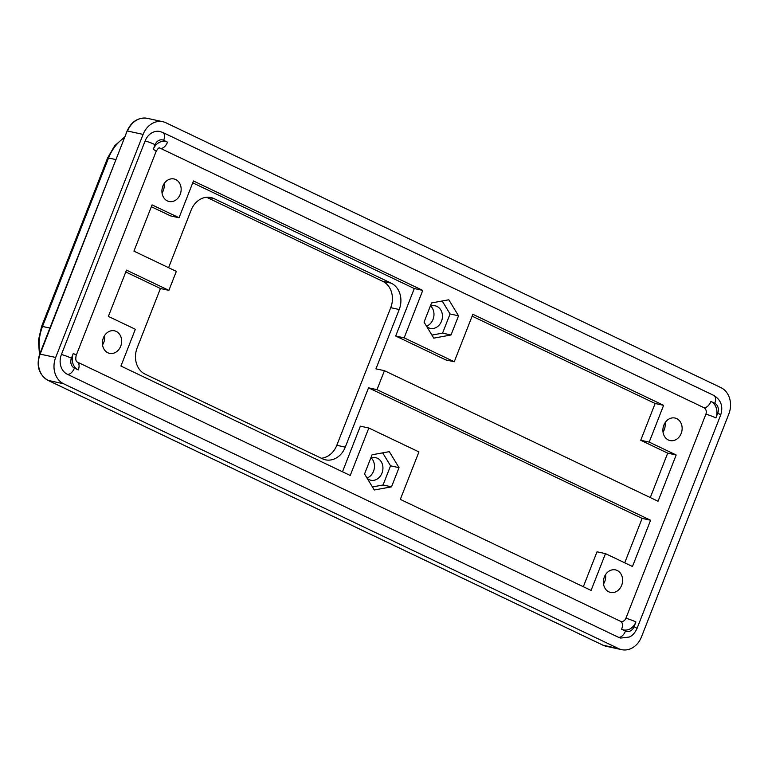 <?xml version="1.0" encoding="UTF-8"?>
<svg xmlns="http://www.w3.org/2000/svg" width="768" height="768" viewBox="0 0 768 768"><rect width="100%" height="100%" fill="white"/><g stroke="black" fill="none" stroke-linecap="round" stroke-linejoin="round"><path stroke-width="1.15" d="M143.098 134.41A20.506 16.934 -77.7 0 1 152.87 123.139A20.506 16.934 -77.7 0 1 162.883 121.728A20.506 16.934 -77.7 0 1 165.946 122.784L720.883 387.6A20.506 16.934 -77.7 0 1 729.6 398.362A20.506 16.934 -77.7 0 1 728.851 413.942L641.443 636.979A20.506 16.934 -77.7 0 1 631.67 648.25A20.506 16.934 -77.7 0 1 621.658 649.661A20.506 16.934 -77.7 0 1 618.595 648.605L63.667 383.789A20.506 16.934 -77.7 0 1 54.941 373.027A20.506 16.934 -77.7 0 1 55.69 357.446L143.098 134.41L127.565 131.021A20.506 16.934 -77.7 0 1 137.347 119.75A20.506 16.934 -77.7 0 1 147.35 118.339L162.883 121.728M167.357 200.909A11.539 9.523 -77.7 0 1 162.509 187.133A11.539 9.523 -77.7 0 1 174 178.963A11.539 9.523 -77.7 0 1 175.728 179.549A11.539 9.523 -77.7 0 1 180.566 193.325A11.539 9.523 -77.7 0 1 169.085 201.494A11.539 9.523 -77.7 0 1 167.357 200.909M608.822 591.83A11.539 9.523 -77.7 0 1 603.974 578.064A11.539 9.523 -77.7 0 1 615.466 569.885A11.539 9.523 -77.7 0 1 617.184 570.48A11.539 9.523 -77.7 0 1 622.032 584.256A11.539 9.523 -77.7 0 1 610.55 592.426A11.539 9.523 -77.7 0 1 608.822 591.83M668.333 439.978A11.539 9.523 -77.7 0 1 663.485 426.202A11.539 9.523 -77.7 0 1 674.976 418.032A11.539 9.523 -77.7 0 1 676.704 418.627A11.539 9.523 -77.7 0 1 681.552 432.403A11.539 9.523 -77.7 0 1 670.061 440.573A11.539 9.523 -77.7 0 1 668.333 439.978M107.846 352.762A11.539 9.523 -77.7 0 1 102.998 338.986A11.539 9.523 -77.7 0 1 114.48 330.816A11.539 9.523 -77.7 0 1 116.208 331.411A11.539 9.523 -77.7 0 1 121.056 345.187A11.539 9.523 -77.7 0 1 109.565 353.357A11.539 9.523 -77.7 0 1 107.846 352.762M621.629 629.242A12.816 10.589 102.3 0 0 635.914 621.974L634.051 626.717A7.69 6.355 -77.7 0 1 625.488 631.075L621.629 629.242A7.69 4.253 -64.5 0 0 620.707 621.379L620.947 621.466A5.126 4.234 102.3 0 0 625.901 618.288L705.869 414.23A5.126 4.234 102.3 0 0 703.872 407.654L160.502 148.349A5.126 4.234 102.3 0 0 159.734 148.09C159.302 147.206 158.112 148.282 156.173 151.306A7.69 0.826 -158.6 0 0 153.245 149.424L155.107 144.672A7.69 6.355 -77.7 0 1 163.68 140.314L167.53 142.157A12.816 10.589 102.3 0 0 153.245 149.424M370.704 458.227A11.539 9.523 -77.7 0 1 375.773 457.699A11.539 9.523 -77.7 0 1 381.984 473.107A11.539 9.523 -77.7 0 1 370.858 480.24A11.539 9.523 -77.7 0 1 367.219 478.387M367.008 478.042A11.539 9.523 102.3 0 0 373.517 471.264A11.539 9.523 102.3 0 0 371.27 458.006M430.214 306.374A11.539 9.523 -77.7 0 1 435.283 305.846A11.539 9.523 -77.7 0 1 441.494 321.254A11.539 9.523 -77.7 0 1 430.368 328.387A11.539 9.523 -77.7 0 1 426.73 326.525M426.518 326.179A11.539 9.523 102.3 0 0 433.027 319.402A11.539 9.523 102.3 0 0 430.781 306.154M162.048 193.056A11.539 9.523 102.3 0 0 164.093 183.706M603.514 583.987A11.539 9.523 102.3 0 0 605.549 574.637M663.024 432.125A11.539 9.523 102.3 0 0 665.069 422.784M102.538 344.909A11.539 9.523 102.3 0 0 104.573 335.568M321.312 458.237A20.506 16.934 102.3 0 0 336.806 445.296L390.739 307.67A20.506 16.934 102.3 0 0 382.762 281.338L206.602 197.27M137.174 347.837L160.426 288.509L168.893 290.362L176.333 271.382L133.939 251.146L152.074 204.883L179.05 217.757L193.459 180.979L422.755 290.4L404.16 337.853L454.253 361.757L472.858 314.304L663.61 405.331L649.2 442.109L676.176 454.982L658.042 501.254L384.432 370.685L376.992 389.664L368.525 387.821L345.274 447.139A20.506 16.934 -77.7 0 1 325.488 459.821A20.506 16.934 -77.7 0 1 322.416 458.765L145.152 374.17A20.506 16.934 -77.7 0 1 137.174 347.837M168.586 267.686L191.107 210.211A20.506 16.934 -77.7 0 1 210.893 197.53A20.506 16.934 -77.7 0 1 213.965 198.586L391.229 283.181A20.506 16.934 -77.7 0 1 399.206 309.523L375.955 368.842L384.432 370.685M650.294 497.558L667.699 453.139L640.723 440.266L655.142 403.488L472.128 316.157M454.253 361.757L445.786 359.914L395.693 336.01L414.288 288.547L192.739 182.822M179.05 217.757L170.582 215.904L151.354 206.726M376.992 389.664L650.602 520.234L642.134 518.39L368.525 387.821M650.602 520.234L632.467 566.506L605.491 553.632L591.082 590.41L400.32 499.382L418.925 451.92L368.822 428.016L350.227 475.469L120.931 366.048L135.341 329.27L108.374 316.397L126.499 270.134L168.893 290.362M160.426 288.509L125.779 271.978M374.266 489.994L364.541 473.971L372.058 454.79L389.299 451.642L399.034 467.664L391.517 486.845L374.266 489.994M424.051 322.109L431.568 302.938L448.81 299.779L458.544 315.811L451.027 334.982L433.776 338.141L424.051 322.109M634.051 626.717A7.69 0.826 21.4 0 1 636.902 628.397A7.69 0.826 21.4 0 1 636.979 628.598C633.725 635.366 630.394 636.451 629.328 637.027L620.765 638.064A15.379 12.701 -77.7 0 1 618.461 637.277L67.382 374.294A15.379 12.701 -77.7 0 1 61.402 354.538L145.094 140.995A15.379 12.701 -77.7 0 1 159.926 131.482L162.749 132.451A7.69 4.253 115.5 0 1 164.41 135.014A7.69 4.253 115.5 0 1 163.68 140.314M605.491 553.632L597.024 551.789L583.334 586.714M624.72 562.81L642.134 518.39M342.48 471.773L360.355 426.173L368.822 428.016M431.923 335.078L442.56 333.139L450.067 313.958L442.195 300.989M451.027 334.982L442.56 333.139M458.544 315.811L450.067 313.958M372.413 486.941L383.04 484.992L390.557 465.821L382.685 452.851M391.517 486.845L383.04 484.992M399.034 467.664L390.557 465.821M676.176 454.982L667.699 453.139M649.2 442.109L640.723 440.266M663.61 405.331L655.142 403.488M404.16 337.853L395.693 336.01M422.755 290.4L414.288 288.547M47.789 380.227A2.563 1.421 -64.5 0 0 47.962 380.342A2.563 1.421 -64.5 0 0 48.134 380.4A20.506 16.934 -77.7 0 1 39.418 369.638A20.506 16.934 -77.7 0 1 40.157 354.058L127.104 131.002C131.51 121.392 138.259 117.168 147.35 118.339M618.595 648.605L603.062 645.216A2.563 1.421 115.5 0 1 602.89 645.158L606.134 646.272A20.506 16.934 -77.7 0 1 603.062 645.216L48.134 380.4L63.667 383.789M71.414 358.224L73.277 353.482A12.816 10.589 102.3 0 0 78.259 369.936L74.41 368.102A7.69 6.355 -77.7 0 1 71.414 358.224A7.69 0.826 -158.6 0 0 66.086 356.006A7.69 0.826 -158.6 0 0 61.402 354.538M73.277 353.482A7.69 0.826 21.4 0 1 76.205 355.363L156.173 151.306M145.094 140.995A7.69 0.826 21.4 0 1 149.779 142.454A7.69 0.826 21.4 0 1 155.107 144.672M625.488 631.075A7.69 4.253 115.5 0 1 622.272 635.846A7.69 4.253 115.5 0 1 618.461 637.277M78.259 369.936A7.69 4.253 -64.5 0 0 77.338 362.074C75.782 361.315 75.398 359.078 76.205 355.363M74.41 368.102A7.69 4.253 115.5 0 1 71.194 372.864A7.69 4.253 115.5 0 1 67.382 374.294M160.502 148.349A7.69 4.253 -64.5 0 0 167.53 142.157M703.872 407.654A7.69 4.253 -64.5 0 0 710.899 401.453L714.749 403.296A7.69 6.355 -77.7 0 1 717.744 413.174L715.882 417.917A12.816 10.589 102.3 0 0 710.899 401.453M162.749 132.451L713.827 395.434A7.69 4.253 115.5 0 1 715.488 397.987A7.69 4.253 115.5 0 1 714.749 403.296M713.827 395.434C721.075 399.955 723.36 406.493 720.662 415.056A7.69 0.826 -158.6 0 0 720.586 414.854A7.69 0.826 -158.6 0 0 717.744 413.174M705.869 414.23A7.69 0.826 21.4 0 1 715.882 417.917M635.914 621.974A7.69 0.826 -158.6 0 0 625.901 618.288M124.819 136.858L114.682 145.776L107.616 157.958A5.126 0.547 21.4 0 1 108.538 157.987A41.011 33.878 -77.7 0 1 124.56 137.52M107.616 157.958L41.597 326.419A5.126 0.547 21.4 0 1 42.518 326.458L108.538 157.987L115.901 159.59M39.974 353.357A41.011 33.878 -77.7 0 1 42.518 326.458L49.882 328.061M207.667 197.213L213.965 198.586M382.762 281.338L391.229 283.181M390.739 307.67L399.206 309.523M336.806 445.296L345.274 447.139M127.133 131.069L39.696 354.048L55.69 357.446M39.725 354.115L39.696 354.048C36.096 365.866 38.851 374.63 47.962 380.342L602.89 645.158A2.563 1.421 115.5 0 1 602.736 645.062M620.707 621.379L77.338 362.074M39.494 354.586L38.4 340.454L41.597 326.419M720.662 415.056L636.979 628.598M606.134 646.272L621.658 649.661"/></g></svg>
